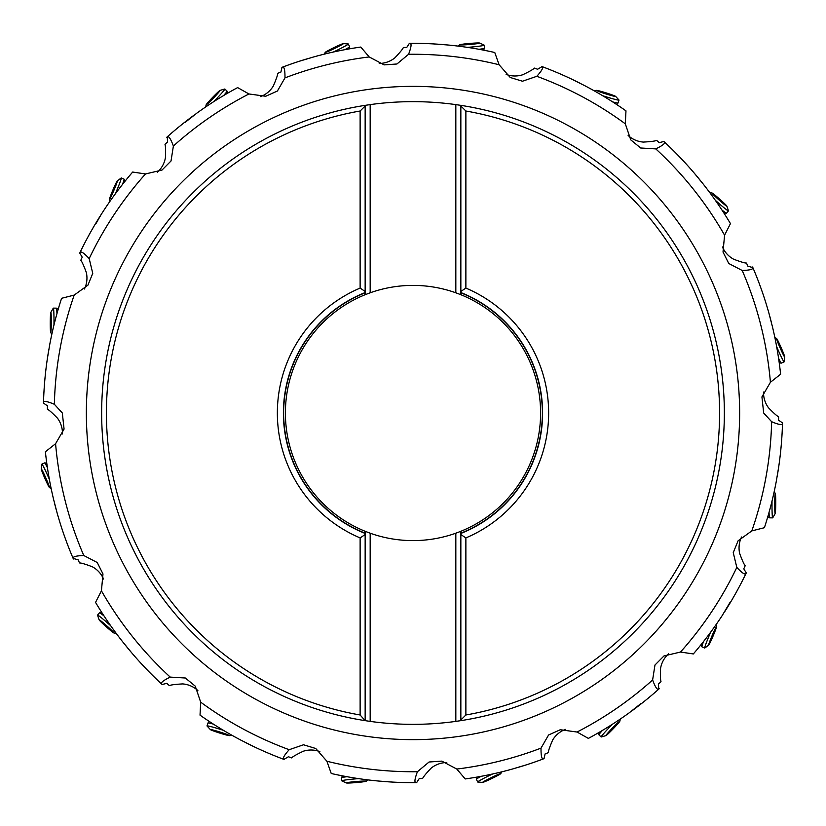<?xml version="1.0" encoding="UTF-8"?>
<svg xmlns="http://www.w3.org/2000/svg" width="826" height="826" viewBox="0 0 826 826"><rect width="100%" height="100%" fill="white"/><g stroke="black" fill="none" stroke-linecap="round" stroke-linejoin="round"><path stroke-width="1.24" d="M370.172 104.613L365.154 105.356A311.34 311.34 0 0 0 365.154 720.644L370.172 721.387A311.34 311.34 0 0 0 455.828 721.387L460.846 720.644A311.34 311.34 0 0 0 460.846 105.356L455.828 104.613L455.828 292.796A127.607 127.607 0 0 0 370.172 292.796L370.172 104.613A311.34 311.34 0 0 1 455.828 104.613M365.154 105.996L360.126 111.004L360.126 288.088A135.64 135.64 0 0 0 360.126 537.912L360.126 714.996L365.154 720.644A311.34 311.34 0 0 1 365.154 105.356L365.154 291.464L360.126 288.088M360.126 714.996A306.591 306.591 0 0 1 360.126 111.004M370.172 292.796L365.154 294.706L365.154 292.549A129.61 129.61 0 0 0 365.154 533.451L365.154 720.644A311.34 311.34 0 0 1 365.154 105.356L365.154 277.577M455.828 292.796L460.846 294.706A127.607 127.607 0 0 1 460.846 531.294L455.828 533.204A127.607 127.607 0 0 1 370.172 533.204L365.154 531.294L365.154 533.183A129.362 129.362 0 0 1 365.154 292.817L365.154 292.549M365.154 294.706A127.607 127.607 0 0 0 365.154 531.294M768.965 313.343L772.506 326.993A369.656 369.656 0 0 1 780.611 374.23L770.421 382.273A358.742 358.742 0 0 0 742.213 270.484L728.769 263.494L723.018 252.044L724.578 235.193A358.742 358.742 0 0 0 655.782 148.897L640.656 147.988L630.754 139.873L625.313 123.828A358.742 358.742 0 0 0 536.828 76.302L522.486 81.227L510.241 77.499L499.1 64.748A358.742 358.742 0 0 0 408.571 54.289L396.934 63.994L384.152 64.882L369.201 56.942A358.742 358.742 0 0 0 284.98 77.881L277.412 91.015L265.724 96.26L248.946 93.968A358.742 358.742 0 0 0 173.388 146.016L171.023 160.987L161.999 170.073L145.51 173.945A358.742 358.742 0 0 0 89.187 258.6L92.76 273.334L87.917 285.187L74.185 295.099A358.742 358.742 0 0 0 54.361 404.286L62.322 413L64.067 429.076L55.579 443.727A358.742 358.742 0 0 0 83.787 555.516L97.231 562.506L102.982 573.956L101.422 590.807A358.742 358.742 0 0 0 170.218 677.103L185.344 678.012L195.246 686.127L200.687 702.172A358.742 358.742 0 0 0 289.172 749.698L303.514 744.773L315.759 748.501L326.9 761.252A358.742 358.742 0 0 0 417.429 771.711L429.066 762.006L441.848 761.118L456.799 769.058A358.742 358.742 0 0 0 541.02 748.119L548.588 734.985L560.276 729.74L577.054 732.032A358.742 358.742 0 0 0 652.612 679.984L654.977 665.013L664.001 655.927L680.49 652.055A358.742 358.742 0 0 0 736.813 567.4C742.006 572.976 745.062 575.02 745.971 573.543L746.26 572.934L743.772 568.804L745.207 565.727C744.071 564.499 742.223 560.41 739.662 553.482A25.214 25.121 126.9 0 1 741.552 537.003M736.813 567.4L733.24 552.666L738.083 540.813L751.815 530.901A358.742 358.742 0 0 0 771.639 421.714C778.65 424.688 782.274 425.307 782.501 423.583L782.521 422.912L778.567 420.166L778.619 416.769C777.07 416.108 773.714 413.134 768.552 407.848A25.214 25.121 102.8 0 1 763.544 392.04M778.629 467.382A369.656 369.656 0 0 0 782.521 422.912A369.656 369.656 0 0 1 778.629 467.382L776.295 481.29A369.656 369.656 0 0 1 764.401 527.711L751.815 530.901M729.771 602.835L722.151 615.649A369.656 369.656 0 0 1 693.334 653.944L680.49 652.055M729.657 603.723A369.656 369.656 0 0 0 746.26 572.934A369.656 369.656 0 0 1 729.657 603.723M652.612 679.984C655.266 687.129 657.3 690.185 658.714 689.173L658.498 683.959L661.007 681.667C660.428 680.087 660.284 675.616 660.593 668.224A25.214 25.121 149.5 0 1 668.668 653.738M640.697 703.742L628.999 712.983A369.656 369.656 0 0 1 588.37 738.403L577.054 732.032M658.714 689.173A369.656 369.656 0 0 0 659.21 688.729A369.656 369.656 0 0 1 658.714 689.173A369.656 369.656 0 0 1 632.861 710.164A369.656 369.656 0 0 0 658.714 689.173M541.02 748.119C540.937 755.738 541.732 759.321 543.415 758.887L544.045 758.64L545.088 753.942L548.247 752.703C548.278 751.02 549.755 746.787 552.677 740.003A25.214 25.121 170.5 0 1 565.407 729.379M525.625 765.072A369.656 369.656 0 0 0 544.045 758.64A369.656 369.656 0 0 1 525.625 765.072L512.12 769.12A369.656 369.656 0 0 1 465.214 778.949L456.799 769.058M417.429 771.711C414.724 778.835 414.229 782.48 415.963 782.645L416.634 782.635L419.236 778.577L422.633 778.505C423.232 776.946 426.082 773.477 431.172 768.118A25.214 25.121 -169.3 0 1 446.794 762.543M392.618 782.088L378.566 781.045A369.656 369.656 0 0 1 331.236 773.497L326.9 761.252M415.963 782.645A369.656 369.656 0 0 0 416.634 782.635A369.656 369.656 0 0 1 415.963 782.645A369.656 369.656 0 0 1 383.336 781.458A369.656 369.656 0 0 0 415.963 782.645M289.172 749.698C284.103 755.377 282.347 758.609 283.907 759.383L288.408 756.75L291.609 757.896C292.734 756.647 296.627 754.427 303.297 751.237A25.214 25.121 -148.4 0 1 319.879 751.598M253.51 746.477A369.656 369.656 0 0 0 284.536 759.61A369.656 369.656 0 0 1 253.51 746.477L240.913 740.148A369.656 369.656 0 0 1 200.026 715.14L200.687 702.172M170.218 677.103C163.362 680.428 160.502 682.741 161.648 684.052L162.144 684.506L166.821 683.339L169.34 685.611C170.848 684.888 175.298 684.32 182.68 683.918A25.214 25.121 -126 0 1 197.868 690.567M131.664 652.777L122.723 641.874A369.656 369.656 0 0 1 95.548 602.391L101.422 590.807M161.648 684.052A369.656 369.656 0 0 0 162.144 684.506A369.656 369.656 0 0 1 161.648 684.052A369.656 369.656 0 0 1 125.717 645.612A369.656 369.656 0 0 0 161.648 684.052M83.787 555.516C76.168 555.764 72.616 556.724 73.132 558.386L78.15 559.832L79.523 562.94C81.196 562.888 85.491 564.179 92.398 566.812A25.214 25.121 -102 0 1 103.57 579.067M57.035 512.657L53.494 499.007A369.656 369.656 0 0 1 45.389 451.77L55.579 443.727M73.132 558.386A369.656 369.656 0 0 0 73.4 558.995A369.656 369.656 0 0 1 73.132 558.386A369.656 369.656 0 0 1 54.64 503.664A369.656 369.656 0 0 0 73.132 558.386M74.185 295.099L61.599 298.289A369.656 369.656 0 0 0 49.705 344.71L47.371 358.618A369.656 369.656 0 0 0 43.479 403.088L47.433 405.834L47.381 409.231C48.93 409.892 52.286 412.866 57.448 418.152A25.214 25.121 -77.2 0 1 62.456 433.96M47.371 358.618A369.656 369.656 0 0 0 43.479 403.088L43.499 402.417A369.656 369.656 0 0 1 48.858 349.429A369.656 369.656 0 0 0 43.499 402.417C43.726 400.693 47.35 401.312 54.361 404.286M89.187 258.6C83.994 253.024 80.938 250.98 80.029 252.457L79.74 253.066L82.228 257.196L80.793 260.273C81.929 261.501 83.777 265.59 86.338 272.518A25.214 25.121 -53.1 0 1 84.448 288.997M173.388 146.016C170.734 138.871 168.7 135.815 167.286 136.827L167.502 142.041L164.994 144.333C165.572 145.913 165.716 150.384 165.406 157.776A25.214 25.121 -30.5 0 1 157.332 172.262M80.029 252.457A369.656 369.656 0 0 0 79.74 253.066A369.656 369.656 0 0 1 80.029 252.457A369.656 369.656 0 0 1 101.247 214.368L103.849 210.351A369.656 369.656 0 0 1 132.666 172.056L145.51 173.945M185.303 122.258L197.001 113.017A369.656 369.656 0 0 1 237.63 87.597L248.946 93.968M167.286 136.827A369.656 369.656 0 0 0 166.79 137.271A369.656 369.656 0 0 1 167.286 136.827A369.656 369.656 0 0 1 193.139 115.836A369.656 369.656 0 0 0 167.286 136.827M284.98 77.881C285.063 70.262 284.268 66.679 282.585 67.112L281.955 67.36L280.912 72.058L277.753 73.297C277.722 74.98 276.245 79.213 273.323 85.997A25.214 25.121 -9.5 0 1 260.593 96.621M300.375 60.928A369.656 369.656 0 0 0 281.955 67.36A369.656 369.656 0 0 1 300.375 60.928L313.88 56.88A369.656 369.656 0 0 1 360.786 47.051L369.201 56.942M408.571 54.289C411.276 47.165 411.771 43.52 410.037 43.355L409.366 43.365L406.764 47.423L403.367 47.495C402.768 49.054 399.918 52.523 394.828 57.882A25.214 25.121 10.7 0 1 379.206 63.457M433.382 43.912L447.434 44.955A369.656 369.656 0 0 1 494.764 52.503L499.1 64.748M410.037 43.355A369.656 369.656 0 0 0 409.366 43.365A369.656 369.656 0 0 1 410.037 43.355A369.656 369.656 0 0 1 442.664 44.542A369.656 369.656 0 0 0 410.037 43.355M536.828 76.302C541.897 70.623 543.653 67.391 542.093 66.617L537.592 69.25L534.391 68.104C533.266 69.353 529.373 71.573 522.703 74.763A25.214 25.121 31.6 0 1 506.121 74.402M572.49 79.523A369.656 369.656 0 0 0 541.464 66.39A369.656 369.656 0 0 1 572.49 79.523L585.087 85.852A369.656 369.656 0 0 1 625.974 110.86L625.313 123.828M655.782 148.897C662.638 145.572 665.498 143.259 664.352 141.948L663.856 141.494L659.179 142.661L656.66 140.389C655.152 141.112 650.702 141.68 643.32 142.082A25.214 25.121 54 0 1 628.132 135.433M694.336 173.223L703.277 184.126A369.656 369.656 0 0 1 730.452 223.609L724.578 235.193M664.352 141.948A369.656 369.656 0 0 0 663.856 141.494A369.656 369.656 0 0 1 664.352 141.948A369.656 369.656 0 0 1 700.283 180.388A369.656 369.656 0 0 0 664.352 141.948M742.213 270.484C749.832 270.236 753.384 269.276 752.868 267.614L747.85 266.168L746.477 263.06C744.804 263.112 740.509 261.821 733.602 259.188A25.214 25.121 78 0 1 722.43 246.933M752.868 267.614A369.656 369.656 0 0 0 752.6 267.005A369.656 369.656 0 0 1 752.868 267.614A369.656 369.656 0 0 1 771.36 322.336A369.656 369.656 0 0 0 752.868 267.614M770.421 382.273L761.933 396.924L763.678 413L771.639 421.714M782.501 423.583A369.656 369.656 0 0 1 777.142 476.571A369.656 369.656 0 0 0 782.501 423.583M745.971 573.543A369.656 369.656 0 0 1 724.753 611.632A369.656 369.656 0 0 0 745.971 573.543M543.415 758.887A369.656 369.656 0 0 1 516.735 767.798A369.656 369.656 0 0 0 543.415 758.887M283.907 759.383A369.656 369.656 0 0 1 245.167 742.357A369.656 369.656 0 0 0 283.907 759.383M201.781 716.369L200.491 715.461M96.652 604.229L95.837 602.877M45.616 453.908L45.471 452.39M282.585 67.112A369.656 369.656 0 0 1 309.265 58.202A369.656 369.656 0 0 0 282.585 67.112M542.093 66.617A369.656 369.656 0 0 1 580.833 83.643A369.656 369.656 0 0 0 542.093 66.617M624.219 109.631L625.509 110.539M729.348 221.771L730.163 223.123M780.384 372.092L780.529 373.61M96.229 223.165L101.247 214.368M460.846 531.294L460.846 533.451A129.61 129.61 0 0 0 460.846 292.549L460.846 294.706M460.846 533.451L460.846 533.183A129.362 129.362 0 0 0 460.846 292.817L460.846 105.356A311.34 311.34 0 0 1 460.846 720.644L460.846 545.707M460.846 720.004L465.874 714.996L465.874 537.912L460.846 534.536L460.846 720.644A311.34 311.34 0 0 0 460.846 105.356L460.846 292.549M465.874 537.912A135.64 135.64 0 0 0 465.874 288.088L465.874 111.004L460.846 105.996M465.874 111.004A306.591 306.591 0 0 1 465.874 714.996M465.874 288.088L460.846 291.464M455.828 533.204L455.828 721.387M370.172 533.204L370.172 721.387M365.154 533.451L365.154 720.004M360.126 537.912L365.154 534.536M56.942 313.673A14.321 0.743 -89.6 0 0 56.416 308.16A14.321 0.743 -89.6 0 0 56.385 308.15L53.329 308.129A14.321 0.743 90.4 0 1 53.958 325.072M50.747 332.455A10.046 0.527 90.4 0 1 50.665 332.434A10.046 0.527 90.4 0 1 50.262 322.429A10.046 0.527 90.4 0 1 50.799 312.424A10.046 0.527 90.4 0 1 50.809 312.414A10.046 0.527 90.4 0 1 51.305 321.737A10.046 0.527 90.4 0 1 50.747 332.455M51.16 323.327L50.985 314.716L50.396 324.35L50.572 330.152L51.16 323.327M122.454 184.466A14.321 0.743 -67 0 0 124.086 179.17A14.321 0.743 -67 0 0 124.065 179.159L121.257 177.962A14.321 0.743 113 0 1 115.32 193.852M117.261 180.956A10.046 0.527 113 0 1 117.271 180.946A10.046 0.527 113 0 1 114.153 189.743A10.046 0.527 113 0 1 109.517 199.427A10.046 0.527 113 0 1 109.455 199.386A10.046 0.527 113 0 1 112.914 189.98A10.046 0.527 113 0 1 117.261 180.956L121.164 177.993A14.321 0.743 113 0 1 121.164 177.993A14.321 0.743 113 0 1 121.195 177.972A14.321 0.743 113 0 1 121.257 177.962M113.399 191.167L116.559 183.145L112.305 191.808L110.767 196.929L113.399 191.167M223.65 95.527A14.321 0.743 -46 0 0 227.067 91.159A14.321 0.743 -46 0 0 227.057 91.149L224.858 89.022A14.321 0.743 134 0 1 213.624 101.722M224.775 89.022A14.321 0.743 134 0 1 224.796 89.012L220.057 90.385A10.046 0.527 134 0 1 220.077 90.375A10.046 0.527 134 0 1 214.006 97.478A10.046 0.527 134 0 1 206.211 104.861A10.046 0.527 134 0 1 206.17 104.788A10.046 0.527 134 0 1 212.767 97.251A10.046 0.527 134 0 1 220.057 90.385M212.798 98.531L218.622 92.171L211.539 98.748L207.677 103.064L212.798 98.531M344.917 49.674A14.321 0.743 -25.8 0 0 349.635 46.762A14.321 0.743 -25.8 0 0 349.635 46.731L348.304 43.984A14.321 0.743 154.2 0 1 333.374 52.028M343.327 43.602A10.046 0.527 154.2 0 1 343.348 43.602A10.046 0.527 154.2 0 1 335.201 48.166A10.046 0.527 154.2 0 1 325.33 52.41A10.046 0.527 154.2 0 1 325.31 52.327A10.046 0.527 154.2 0 1 334.117 47.536A10.046 0.527 154.2 0 1 343.327 43.602L348.221 43.954A14.321 0.743 154.2 0 1 348.221 43.954A14.321 0.743 154.2 0 1 348.242 43.954A14.321 0.743 154.2 0 1 348.304 43.984M333.704 48.744L341.355 44.78L332.444 48.507L327.922 51.346L333.704 48.744M479.008 49.292A14.321 0.743 -4.9 0 0 484.459 48.249A14.321 0.743 -4.9 0 0 484.459 48.228L484.201 45.182A14.321 0.743 175.1 0 1 467.382 47.371M484.139 45.12A14.321 0.743 175.1 0 1 484.16 45.131L479.689 43.055A10.046 0.527 175.1 0 1 479.71 43.066A10.046 0.527 175.1 0 1 470.469 44.418A10.046 0.527 175.1 0 1 459.741 44.862A10.046 0.527 175.1 0 1 459.752 44.78A10.046 0.527 175.1 0 1 469.674 43.437A10.046 0.527 175.1 0 1 479.689 43.055M468.858 44.428L477.428 43.458L467.774 43.757L462.539 44.79L468.858 44.428M612.634 101.887A14.321 0.743 17.5 0 0 618.065 103.002A14.321 0.743 17.5 0 0 618.075 102.982L618.994 100.07A14.321 0.743 -162.5 0 1 602.608 95.682M596.496 90.447A10.046 0.527 -162.5 0 1 596.537 90.375A10.046 0.527 -162.5 0 1 606.232 92.925A10.046 0.527 -162.5 0 1 615.628 96.384A10.046 0.527 -162.5 0 1 615.649 96.394A10.046 0.527 -162.5 0 1 606.583 94.133A10.046 0.527 -162.5 0 1 596.496 90.447M605.097 93.524L613.388 95.888L604.353 92.491L599.108 91.449L605.097 93.524M721.914 209.98A14.321 0.743 41.5 0 0 726.415 213.211A14.321 0.743 41.5 0 0 726.436 213.201L728.46 210.909A14.321 0.743 -138.5 0 1 715.285 200.233M728.46 210.816A14.321 0.743 -138.5 0 1 728.47 210.847L726.89 206.17A10.046 0.527 -138.5 0 1 726.901 206.19A10.046 0.527 -138.5 0 1 719.549 200.439A10.046 0.527 -138.5 0 1 711.826 192.974A10.046 0.527 -138.5 0 1 711.898 192.923A10.046 0.527 -138.5 0 1 719.714 199.19A10.046 0.527 -138.5 0 1 726.89 206.17M718.434 199.273L725.042 204.807L718.166 198.023L713.809 194.946L718.434 199.273M778.577 358.277A14.321 0.743 66.3 0 0 781.313 363.099A14.321 0.743 66.3 0 0 781.344 363.099L784.142 361.871A14.321 0.743 -113.7 0 1 776.647 346.652M784.173 361.788A14.321 0.743 -113.7 0 1 784.173 361.809L784.7 356.915A10.046 0.527 -113.7 0 1 784.7 356.925A10.046 0.527 -113.7 0 1 780.436 348.624A10.046 0.527 -113.7 0 1 776.564 338.608A10.046 0.527 -113.7 0 1 776.647 338.588A10.046 0.527 -113.7 0 1 781.107 347.56A10.046 0.527 -113.7 0 1 784.7 356.915M779.92 347.106L783.595 354.901L780.198 345.857L777.534 341.231L779.92 347.106M769.058 512.327A14.321 0.743 90.4 0 0 769.584 517.84A14.321 0.743 90.4 0 0 769.615 517.85L772.671 517.871A14.321 0.743 -89.6 0 1 772.042 500.928M775.253 493.545A10.046 0.527 -89.6 0 1 775.335 493.566A10.046 0.527 -89.6 0 1 775.738 503.571A10.046 0.527 -89.6 0 1 775.201 513.576A10.046 0.527 -89.6 0 1 775.191 513.586A10.046 0.527 -89.6 0 1 774.695 504.263A10.046 0.527 -89.6 0 1 775.253 493.545M774.84 502.673L775.015 511.284L775.604 501.65L775.428 495.848L774.84 502.673M703.545 641.534A14.321 0.743 113 0 0 701.914 646.83A14.321 0.743 113 0 0 701.935 646.841L704.743 648.038A14.321 0.743 -67 0 1 710.68 632.148M708.739 645.044A10.046 0.527 -67 0 1 708.729 645.054A10.046 0.527 -67 0 1 711.847 636.257A10.046 0.527 -67 0 1 716.483 626.573A10.046 0.527 -67 0 1 716.545 626.614A10.046 0.527 -67 0 1 713.086 636.02A10.046 0.527 -67 0 1 708.739 645.044L704.836 648.007A14.321 0.743 -67 0 1 704.836 648.007A14.321 0.743 -67 0 1 704.805 648.028A14.321 0.743 -67 0 1 704.743 648.038M712.601 634.833L709.441 642.855L713.695 634.192L715.233 629.071L712.601 634.833M602.35 730.473A14.321 0.743 134 0 0 598.933 734.841A14.321 0.743 134 0 0 598.943 734.851L601.142 736.978A14.321 0.743 -46 0 1 612.376 724.278M601.225 736.978A14.321 0.743 -46 0 1 601.204 736.988L605.943 735.615A10.046 0.527 -46 0 1 605.923 735.625A10.046 0.527 -46 0 1 611.994 728.522A10.046 0.527 -46 0 1 619.789 721.139A10.046 0.527 -46 0 1 619.83 721.212A10.046 0.527 -46 0 1 613.233 728.749A10.046 0.527 -46 0 1 605.943 735.615M613.202 727.469L607.378 733.829L614.461 727.252L618.323 722.936L613.202 727.469M481.083 776.326A14.321 0.743 154.2 0 0 476.365 779.238A14.321 0.743 154.2 0 0 476.365 779.269L477.696 782.015A14.321 0.743 -25.8 0 1 492.626 773.972M482.673 782.398A10.046 0.527 -25.8 0 1 482.652 782.398A10.046 0.527 -25.8 0 1 490.799 777.834A10.046 0.527 -25.8 0 1 500.67 773.59A10.046 0.527 -25.8 0 1 500.69 773.673A10.046 0.527 -25.8 0 1 491.883 778.464A10.046 0.527 -25.8 0 1 482.673 782.398L477.779 782.046A14.321 0.743 -25.8 0 1 477.779 782.046A14.321 0.743 -25.8 0 1 477.758 782.046A14.321 0.743 -25.8 0 1 477.696 782.015M492.296 777.256L484.645 781.22L493.556 777.493L498.078 774.654L492.296 777.256M346.992 776.708A14.321 0.743 175.1 0 0 341.541 777.751A14.321 0.743 175.1 0 0 341.541 777.772L341.799 780.818A14.321 0.743 -4.9 0 1 358.618 778.629M341.861 780.88A14.321 0.743 -4.9 0 1 341.84 780.869L346.311 782.945A10.046 0.527 -4.9 0 1 346.29 782.934A10.046 0.527 -4.9 0 1 355.531 781.582A10.046 0.527 -4.9 0 1 366.259 781.138A10.046 0.527 -4.9 0 1 366.248 781.22A10.046 0.527 -4.9 0 1 356.326 782.563A10.046 0.527 -4.9 0 1 346.311 782.945M357.142 781.572L348.572 782.542L358.226 782.243L363.461 781.21L357.142 781.572M213.366 724.113A14.321 0.743 -162.5 0 0 207.935 722.998A14.321 0.743 -162.5 0 0 207.925 723.018L207.006 725.93A14.321 0.743 17.5 0 1 223.392 730.318M229.504 735.553A10.046 0.527 17.5 0 1 229.463 735.625A10.046 0.527 17.5 0 1 219.768 733.075A10.046 0.527 17.5 0 1 210.372 729.616A10.046 0.527 17.5 0 1 210.351 729.606A10.046 0.527 17.5 0 1 219.417 731.867A10.046 0.527 17.5 0 1 229.504 735.553M220.903 732.476L212.612 730.112L221.647 733.509L226.892 734.551L220.903 732.476M104.086 616.02A14.321 0.743 -138.5 0 0 99.585 612.789A14.321 0.743 -138.5 0 0 99.564 612.799L97.54 615.091A14.321 0.743 41.5 0 1 110.715 625.767M97.54 615.184A14.321 0.743 41.5 0 1 97.53 615.153L99.11 619.83A10.046 0.527 41.5 0 1 99.099 619.81A10.046 0.527 41.5 0 1 106.451 625.561A10.046 0.527 41.5 0 1 114.174 633.026A10.046 0.527 41.5 0 1 114.102 633.077A10.046 0.527 41.5 0 1 106.286 626.81A10.046 0.527 41.5 0 1 99.11 619.83M107.566 626.727L100.958 621.193L107.834 627.977L112.191 631.054L107.566 626.727M47.423 467.722A14.321 0.743 -113.7 0 0 44.687 462.901A14.321 0.743 -113.7 0 0 44.656 462.901L41.858 464.129A14.321 0.743 66.3 0 1 49.353 479.348M41.827 464.212A14.321 0.743 66.3 0 1 41.827 464.191L41.3 469.085A10.046 0.527 66.3 0 1 41.3 469.075A10.046 0.527 66.3 0 1 45.564 477.376A10.046 0.527 66.3 0 1 49.436 487.392A10.046 0.527 66.3 0 1 49.353 487.412A10.046 0.527 66.3 0 1 44.893 478.44A10.046 0.527 66.3 0 1 41.3 469.085M46.08 478.894L42.405 471.099L45.802 480.143L48.466 484.769L46.08 478.894M776.295 481.29A369.656 369.656 0 0 1 764.401 527.711M739.642 413A326.642 326.642 0 0 1 413 739.642A326.642 326.642 0 0 1 86.358 413A326.642 326.642 0 0 1 413 86.358A326.642 326.642 0 0 1 739.642 413M50.396 324.35L51.078 324.36M50.396 321.531L51.222 321.541M112.305 191.808L112.935 192.076M113.399 189.206L114.153 189.526M213.49 96.704L214.079 97.272M332.444 48.507L332.744 49.126M334.984 47.268L335.335 48.011M467.774 43.757L467.836 44.439M470.583 43.499L470.655 44.315M604.353 92.491L604.147 93.142M607.048 93.328L606.8 94.102M718.166 198.023L717.722 198.539M720.293 199.882L719.745 200.501M780.198 345.857L779.568 346.125M781.344 348.438L780.591 348.768M775.604 501.65L774.922 501.64M775.604 504.469L774.778 504.459M713.695 634.192L713.065 633.924M712.601 636.794L711.847 636.474M612.51 729.296L611.921 728.728M493.556 777.493L493.256 776.874M491.016 778.732L490.665 777.989M358.226 782.243L358.164 781.561M355.417 782.501L355.345 781.685M221.647 733.509L221.853 732.858M218.952 732.672L219.2 731.898M107.834 627.977L108.278 627.461M105.707 626.118L106.255 625.499M45.802 480.143L46.432 479.875M44.656 477.562L45.409 477.232M365.154 720.644L360.797 719.942M58.212 309.213L56.416 308.16M50.665 332.434L51.79 334.427M50.799 312.424L53.267 308.191M125.346 180.842L124.086 179.17M109.455 199.386L109.724 201.647M227.646 93.173L227.067 91.159M206.17 104.788L205.612 107.008M349.481 48.848L349.635 46.762M325.31 52.327L324.029 54.217M483.571 50.149L484.459 48.249M459.752 44.78L457.872 46.08M616.516 104.417L618.065 103.002M596.537 90.375L594.307 90.86M615.628 96.384L618.953 99.987M724.433 213.872L726.415 213.211M711.898 192.923L709.658 192.458M779.238 362.872L781.313 363.099M776.647 338.588L774.809 337.235M767.788 516.787L769.584 517.84M775.335 493.566L774.21 491.573M775.201 513.576L772.733 517.809M700.654 645.158L701.914 646.83M716.545 626.614L716.276 624.353M598.354 732.827L598.933 734.841M619.83 721.212L620.388 718.992M476.519 777.152L476.365 779.238M500.69 773.673L501.971 771.783M342.429 775.851L341.541 777.751M366.248 781.22L368.128 779.92M209.484 721.583L207.935 722.998M229.463 735.625L231.693 735.14M210.372 729.616L207.047 726.013M101.567 612.128L99.585 612.789M114.102 633.077L116.342 633.542M46.762 463.128L44.687 462.901M49.353 487.412L51.191 488.765"/></g></svg>
